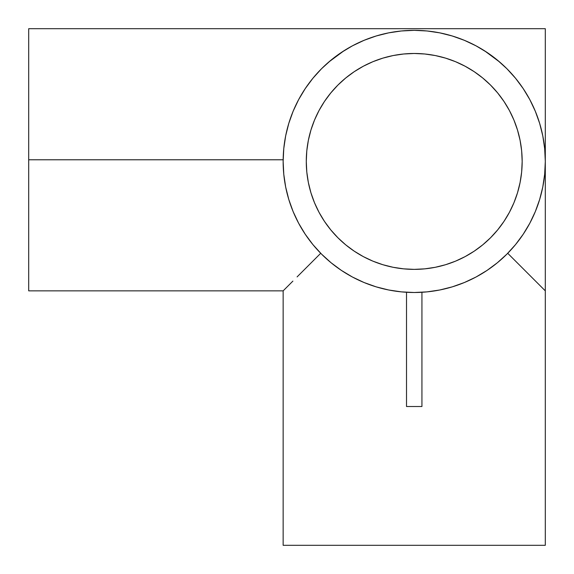 <?xml version="1.0" encoding="UTF-8"?>
<svg xmlns="http://www.w3.org/2000/svg" width="574" height="574" viewBox="0 0 574 574"><rect width="100%" height="100%" fill="white"/><g stroke="black" fill="none" stroke-linecap="round" stroke-linejoin="round"><path stroke-width="0.86" d="M306.279 161.423A107.948 107.948 0 0 1 414.22 53.475A107.948 107.948 0 0 1 522.168 161.423L521.651 172.006L520.094 182.482L517.518 192.756L513.952 202.73L509.425 212.308L503.979 221.392L497.665 229.901L490.555 237.751L482.705 244.868L474.196 251.175L465.105 256.621L455.534 261.156L445.56 264.722L435.279 267.297L424.803 268.847L414.22 269.371L403.644 268.847L393.161 267.297L382.887 264.722L372.913 261.156L363.335 256.621L354.251 251.175L345.742 244.868L337.892 237.751L330.782 229.901L324.468 221.392L319.022 212.308L314.495 202.73L310.921 192.756L308.353 182.482L306.796 172.006L306.279 161.423L306.796 150.84L308.353 140.365L310.921 130.09L314.495 120.117L319.022 110.538L324.468 101.455L330.782 92.945L337.892 85.096L345.742 77.978L354.251 71.671L363.335 66.225L372.913 61.691L382.887 58.125L393.161 55.549L403.644 53.999L414.22 53.475L424.803 53.999L435.279 55.549L445.56 58.125L455.534 61.691L465.105 66.225L474.196 71.671L482.705 77.978L490.555 85.096L497.665 92.945L503.979 101.455L509.425 110.538L513.952 120.117L517.518 130.09L520.094 140.365L521.651 150.84L522.168 161.423A107.948 107.948 0 0 1 414.22 269.371A107.948 107.948 0 0 1 306.279 161.423M545.3 159.78L545.3 28.7L545.3 159.78M414.313 30.343L401.377 30.974L388.648 32.861L376.171 35.99L364.06 40.324L352.436 45.827L341.401 52.435L331.069 60.098L321.533 68.737L312.895 78.272L305.239 88.604L298.623 99.632L293.12 111.263L288.787 123.374L285.665 135.851L283.778 148.573L283.147 161.445A131.08 131.08 0 0 1 414.22 30.343A131.08 131.08 0 0 1 545.3 161.423L545.3 161.423A131.08 131.08 0 0 1 414.22 292.503A131.08 131.08 0 0 1 283.147 161.423L283.778 174.274L285.665 186.995L288.787 199.472L293.12 211.584L298.623 223.214L305.239 234.249L312.895 244.581L321.533 254.11L331.069 262.748L341.401 270.411L352.436 277.027L364.06 282.523L376.171 286.857L388.648 289.985L401.377 291.872L414.22 292.503L427.07 291.872L439.792 289.985L452.269 286.857L464.38 282.523L476.011 277.027L487.046 270.411L497.378 262.748L506.907 254.11L515.545 244.581L523.208 234.249L529.824 223.214L535.32 211.584L539.653 199.472L542.782 186.995L544.669 174.238M304.751 269.249L320.715 253.285L304.751 269.249M285.608 288.392L292.898 281.102L283.147 290.853L283.147 545.3L545.3 545.3L545.3 290.853L507.725 253.285L545.3 290.853L545.3 545.3L283.147 545.3L283.147 290.853L28.7 290.853L28.7 159.78L283.154 159.78L28.7 159.78L28.7 290.853M484.628 50.856L499.789 62.121M474.59 45.073L478.809 47.362M463.383 39.915L469.159 42.411M451.91 35.882L462.536 39.577M445.144 34.045L449.751 35.251M437.123 32.359L440.38 32.983M388.404 32.912L391.533 32.323M381.775 34.426L383.949 33.888M368.96 38.408L376.637 35.853M359.511 42.311L365.279 39.828M349.745 47.298L354.029 44.987M328.759 62.035L344.113 50.67M28.7 28.7L28.7 159.78L28.7 28.7L545.3 28.7M421.933 406.514L406.514 406.514L406.514 292.274L406.514 406.514L421.933 406.514L421.933 292.274L421.933 406.514M542.423 188.746L542.782 187.009M539.596 199.68L539.747 199.164M522.376 235.476L523.208 234.249M529.68 223.48L530.003 222.87M382.722 288.657L388.648 289.985M375.776 286.735L376.573 286.978M351.977 276.776L352.938 277.292M330.732 262.476L331.535 263.129M285.665 187.009L286.017 188.724M283.807 148.236L283.735 148.982M289.031 122.592L288.564 124.12M299.054 98.828L298.272 100.299M313.555 77.476L312.407 78.875M387.558 33.084L385.204 33.601M391.855 32.266L388.361 32.919M404.304 30.723L400.81 31.032M428.663 31.147L424.286 30.731M440.394 32.983L436.879 32.316M443.092 33.565L442.26 33.378M464.395 40.331L452.269 35.99L439.792 32.861L427.07 30.974L414.22 30.343M482.842 49.744L476.011 45.827L464.38 40.324M516.098 78.947L514.878 77.454M530.197 100.335L529.386 98.828M539.876 124.12L539.417 122.592M544.704 148.982L544.633 148.243M297.088 276.912L304.981 269.019M545.3 290.853L545.3 161.423L545.3 290.853M544.669 174.274L545.3 161.423L544.669 148.573L542.782 135.851L539.653 123.374L535.32 111.263L529.824 99.632L523.208 88.604L515.545 78.272L506.907 68.737L497.378 60.098L487.046 52.435L476.011 45.827M393.161 267.297L403.644 268.847M520.094 182.482L521.651 172.006M435.279 55.549L424.803 53.999M308.353 140.365L306.796 150.84"/></g></svg>
